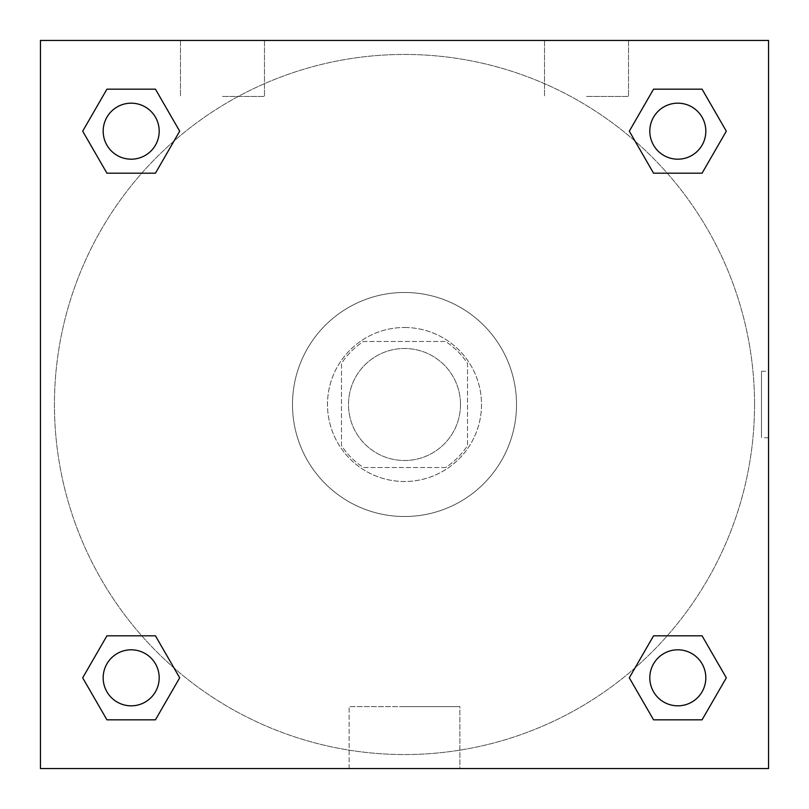 <?xml version="1.0" encoding="UTF-8"?>
<svg xmlns="http://www.w3.org/2000/svg" width="809" height="809" viewBox="0 0 809 809"><rect width="100%" height="100%" fill="white"/><g stroke="black" fill="none" stroke-linecap="round" stroke-linejoin="round"><path stroke-width="0.61" stroke-dasharray="4.04 3.03" d="M460.503 404.5A56.003 56.003 0 0 0 376.498 356A56.003 56.003 0 0 0 376.498 453A56.003 56.003 0 0 0 460.503 404.5A56.003 56.003 0 0 0 376.498 356A56.003 56.003 0 0 0 376.498 453A56.003 56.003 0 0 0 460.503 404.5M445.577 467.511L363.423 467.511A75.217 75.217 0 0 1 341.489 445.577L341.489 363.423A75.217 75.217 0 0 1 363.423 341.489L445.577 341.489A75.217 75.217 0 0 1 467.511 363.423L467.511 445.577A75.217 75.217 0 0 1 445.577 467.511L363.423 467.511A75.217 75.217 0 0 1 341.489 445.577L341.489 363.423A75.217 75.217 0 0 1 363.423 341.489L445.577 341.489A75.217 75.217 0 0 1 467.511 363.423L467.511 445.577A75.217 75.217 0 0 1 445.577 467.511M404.5 327.493A77.007 77.007 0 0 1 471.192 443.008A77.007 77.007 0 0 1 337.808 443.008A77.007 77.007 0 0 1 404.5 327.493A77.007 77.007 0 0 0 327.493 404.5A77.007 77.007 0 0 0 404.5 481.507A77.007 77.007 0 0 0 481.507 404.5A77.007 77.007 0 0 0 404.5 327.493M516.516 404.5A112.016 112.016 0 0 0 348.497 307.491A112.016 112.016 0 0 0 348.497 501.509A112.016 112.016 0 0 0 516.516 404.5A112.016 112.016 0 0 0 348.497 307.491A112.016 112.016 0 0 0 348.497 501.509A112.016 112.016 0 0 0 516.516 404.5M40.45 40.45L768.55 40.45L768.55 768.55L40.45 768.55L40.45 40.45L768.55 40.45L768.55 768.55L40.45 768.55L40.45 40.45L768.55 40.45L768.55 768.55L40.45 768.55L40.45 40.45M653.561 173.187L629.311 131.179L653.561 173.187L629.311 131.179L653.561 173.187L629.311 131.179L653.561 89.172L702.07 89.172L726.32 131.179L702.07 173.187L667.233 173.187M141.767 173.187L106.93 173.187L82.68 131.179L106.93 173.187L141.767 173.187L106.93 173.187L82.68 131.179L106.93 89.172L155.439 89.172L179.689 131.179L155.439 173.187L179.689 131.179L155.439 89.172L179.689 131.179L155.439 173.187M155.439 635.813L179.689 677.821L155.439 635.813L179.689 677.821L155.439 719.828L179.689 677.821L155.439 635.813L179.689 677.821L155.439 719.828L106.93 719.828L82.68 677.821L106.93 635.813L141.767 635.813M667.233 635.813L702.07 635.813L726.32 677.821L702.07 719.828L726.32 677.821L702.07 635.813L667.233 635.813L702.07 635.813L726.32 677.821L702.07 719.828L653.561 719.828L629.311 677.821L653.561 635.813L629.311 677.821L653.561 719.828L629.311 677.821L653.561 635.813L629.311 677.821L653.561 719.828L629.311 677.821M40.45 437.75L40.45 371.25L40.46 437.75M404.5 768.55L349.114 768.55L404.5 768.55M404.5 706.601L459.886 706.601L404.5 706.601M768.55 371.25L768.54 437.75L768.55 371.25L768.55 437.75L768.55 371.25L761.491 371.25L761.491 437.75L761.491 371.25M222.475 40.45L264.482 40.45L222.475 40.45M586.525 40.45L544.518 40.45L586.525 40.45M222.475 96.453L264.482 96.453L222.475 96.453M586.525 96.453L628.532 96.453L586.525 96.453M649.809 677.821A28.002 28.002 0 0 0 691.816 702.07A28.002 28.002 0 0 0 691.816 653.561A28.002 28.002 0 0 0 649.809 677.821A28.002 28.002 0 0 1 691.816 653.561A28.002 28.002 0 0 1 691.816 702.07A28.002 28.002 0 0 1 649.809 677.821M159.191 131.179A28.002 28.002 0 0 0 117.184 106.93A28.002 28.002 0 0 0 117.184 155.439A28.002 28.002 0 0 0 159.191 131.179A28.002 28.002 0 0 0 117.184 106.93A28.002 28.002 0 0 0 117.184 155.439A28.002 28.002 0 0 0 159.191 131.179A28.002 28.002 0 0 0 117.184 106.93A28.002 28.002 0 0 0 117.184 155.439A28.002 28.002 0 0 0 159.191 131.179A28.002 28.002 0 0 0 117.184 106.93A28.002 28.002 0 0 0 117.184 155.439A28.002 28.002 0 0 0 159.191 131.179A28.002 28.002 0 0 0 117.184 106.93A28.002 28.002 0 0 0 117.184 155.439A28.002 28.002 0 0 0 159.191 131.179M705.822 131.179A28.002 28.002 0 0 0 663.815 106.93A28.002 28.002 0 0 0 663.815 155.439A28.002 28.002 0 0 0 705.822 131.179A28.002 28.002 0 0 0 663.815 106.93A28.002 28.002 0 0 0 663.815 155.439A28.002 28.002 0 0 0 705.822 131.179A28.002 28.002 0 0 0 663.815 106.93A28.002 28.002 0 0 0 663.815 155.439A28.002 28.002 0 0 0 705.822 131.179A28.002 28.002 0 0 0 663.815 106.93A28.002 28.002 0 0 0 663.815 155.439A28.002 28.002 0 0 0 705.822 131.179A28.002 28.002 0 0 0 663.815 106.93A28.002 28.002 0 0 0 663.815 155.439A28.002 28.002 0 0 0 705.822 131.179M159.191 677.821A28.002 28.002 0 0 0 117.184 653.561A28.002 28.002 0 0 0 117.184 702.07A28.002 28.002 0 0 0 159.191 677.821A28.002 28.002 0 0 0 117.184 653.561A28.002 28.002 0 0 0 117.184 702.07A28.002 28.002 0 0 0 159.191 677.821A28.002 28.002 0 0 0 117.184 653.561A28.002 28.002 0 0 0 117.184 702.07A28.002 28.002 0 0 0 159.191 677.821A28.002 28.002 0 0 0 117.184 653.561A28.002 28.002 0 0 0 117.184 702.07A28.002 28.002 0 0 0 159.191 677.821A28.002 28.002 0 0 0 117.184 653.561A28.002 28.002 0 0 0 117.184 702.07A28.002 28.002 0 0 0 159.191 677.821M754.544 404.5A350.044 350.044 0 0 0 229.473 101.347A350.044 350.044 0 0 0 229.473 707.653A350.044 350.044 0 0 0 754.544 404.5A350.044 350.044 0 0 0 229.473 101.347A350.044 350.044 0 0 0 229.473 707.653A350.044 350.044 0 0 0 754.544 404.5M82.68 677.821L106.93 719.828L155.439 719.828L179.689 677.821L155.439 719.828L106.93 719.828L82.68 677.821L106.93 719.828L82.68 677.821L106.93 635.813M629.311 131.179L653.561 89.172L629.311 131.179L653.561 89.172L702.07 89.172L726.32 131.179L702.07 89.172L726.32 131.179L702.07 173.187M459.886 768.55L349.114 768.55L459.886 768.55L459.886 706.601L349.114 706.601L459.886 706.601L459.886 768.55M705.822 677.821A28.002 28.002 0 0 0 663.815 653.561A28.002 28.002 0 0 0 663.815 702.07A28.002 28.002 0 0 0 705.822 677.821A28.002 28.002 0 0 0 663.815 653.561A28.002 28.002 0 0 0 663.815 702.07A28.002 28.002 0 0 0 705.822 677.821A28.002 28.002 0 0 0 663.815 653.561A28.002 28.002 0 0 0 663.815 702.07A28.002 28.002 0 0 0 705.822 677.821M82.68 131.179L106.93 173.187L82.68 131.179L106.93 89.172L155.439 89.172L179.689 131.179L155.439 89.172L106.93 89.172L82.68 131.179L106.93 89.172M702.07 635.813L726.32 677.821L702.07 719.828L653.561 719.828L702.07 719.828L726.32 677.821L702.07 635.813M653.561 89.172L702.07 89.172L726.32 131.179M349.114 768.55L349.114 706.601L349.114 768.55M768.55 437.75L761.491 437.75M180.468 40.45L180.468 96.453L180.468 40.45M264.482 40.45L264.482 96.453L264.482 40.45M544.518 40.45L544.518 96.453L544.518 40.45M628.532 40.45L628.532 96.453L628.532 40.45"/><path stroke-width="1.21" d="M702.07 173.187L653.561 173.187L702.07 173.187L726.32 131.179L702.07 173.187L653.561 173.187L629.311 131.179L653.561 89.172L629.311 131.179M106.93 89.172L155.439 89.172L106.93 89.172L155.439 89.172L179.689 131.179L155.439 173.187L106.93 173.187L155.439 173.187L106.93 173.187L82.68 131.179L106.93 89.172L82.68 131.179M106.93 635.813L155.439 635.813L106.93 635.813L82.68 677.821L106.93 635.813L155.439 635.813L179.689 677.821L155.439 719.828L106.93 719.828L155.439 719.828L106.93 719.828L82.68 677.821M667.233 635.813L653.561 635.813L667.233 635.813L653.561 635.813L629.311 677.821L653.561 635.813L702.07 635.813L653.561 635.813L702.07 635.813L726.32 677.821L702.07 719.828L653.561 719.828L702.07 719.828L653.561 719.828L629.311 677.821M768.55 40.45L40.45 40.45L40.45 768.55L768.55 768.55L768.55 40.45M653.561 89.172L702.07 89.172L653.561 89.172L702.07 89.172L726.32 131.179M705.822 677.821A28.002 28.002 0 0 0 663.815 653.561A28.002 28.002 0 0 0 663.815 702.07A28.002 28.002 0 0 0 705.822 677.821M159.191 677.821A28.002 28.002 0 0 0 117.184 653.561A28.002 28.002 0 0 0 117.184 702.07A28.002 28.002 0 0 0 159.191 677.821M705.822 131.179A28.002 28.002 0 0 0 663.815 106.93A28.002 28.002 0 0 0 663.815 155.439A28.002 28.002 0 0 0 705.822 131.179M159.191 131.179A28.002 28.002 0 0 0 117.184 106.93A28.002 28.002 0 0 0 117.184 155.439A28.002 28.002 0 0 0 159.191 131.179M141.767 635.813L155.439 635.813M667.233 173.187L653.561 173.187M155.439 173.187L141.767 173.187"/></g></svg>

